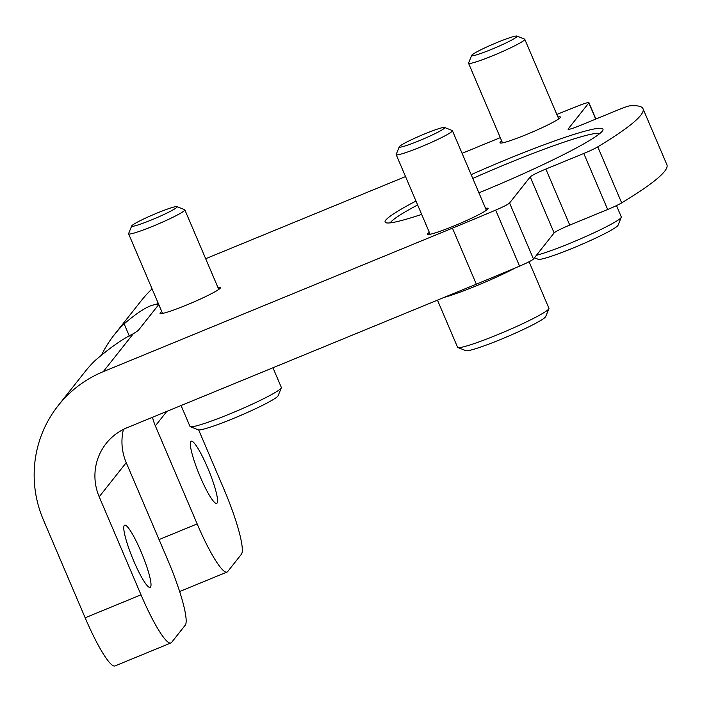 <?xml version="1.0" encoding="UTF-8"?>
<svg xmlns="http://www.w3.org/2000/svg" width="702" height="702" viewBox="0 0 702 702"><rect width="100%" height="100%" fill="white"/><g stroke="black" fill="none" stroke-linecap="round" stroke-linejoin="round"><path stroke-width="1.05" d="M568.322 129.37L568.164 129.001A15.277 1.299 156.9 0 0 568.076 129.265A15.277 1.299 156.9 0 0 580.466 125.368L618.392 109.775A15.277 1.299 156.9 0 1 630.291 105.774A397.314 33.67 156.9 0 1 643.006 108.722L666.9 164.742A397.314 33.67 156.9 0 1 621.665 202.869A15.277 1.299 156.9 0 1 607.678 209.494L569.752 225.088A15.277 1.299 156.9 0 0 554.124 232.924L533.467 259.012L509.573 202.992A15.277 1.299 156.9 0 1 495.673 210.109A382.028 32.38 156.9 0 1 452.439 228.15L103.273 371.656A114.61 112.829 -141.6 0 0 58.231 405.545A114.61 112.829 -141.6 0 0 43.331 519.743L85.153 617.786A61.127 9.38 67.7 0 0 115.04 665.917L170.902 642.953A61.127 9.38 67.7 0 0 171.569 642.444L185.293 625.113A61.127 9.38 67.7 0 0 168.05 560.687L126.237 462.644A53.484 52.659 38.4 0 1 123.42 429.396M152.51 417.26A53.484 52.659 -141.6 0 0 155.353 425.886L197.165 523.92A61.127 9.38 67.7 0 0 227.053 572.051A61.127 9.38 67.7 0 0 227.711 571.542L241.444 554.203A61.127 9.38 67.7 0 0 224.201 489.785L198.666 429.922M133.722 560.933A33.617 5.16 67.7 0 0 150.167 587.407A33.617 5.16 67.7 0 0 142.164 554.343A33.617 5.16 67.7 0 0 124.605 525.21A33.617 5.16 67.7 0 0 133.722 560.933M170.902 642.953A61.127 9.38 67.7 0 1 141.014 594.822L99.201 496.788L126.237 462.644M200.272 476.895A33.617 5.16 67.7 0 0 216.716 503.369A33.617 5.16 67.7 0 0 208.705 470.314A33.617 5.16 67.7 0 0 191.155 441.181A33.617 5.16 67.7 0 0 200.272 476.895M58.231 405.545L85.267 371.402A114.61 112.829 38.4 0 1 95.024 360.617C109.96 347.762 122.727 338.803 133.31 333.731A45.841 3.887 156.9 0 0 138.794 329.782L157.924 305.616A45.841 3.887 156.9 0 0 158.196 304.852A45.841 3.887 156.9 0 0 156.432 304.536C149.789 304.677 139.031 311.109 124.14 323.85A114.61 112.829 -141.6 0 0 114.382 334.643A114.61 112.829 -141.6 0 0 101.799 354.545M152.08 288.855A114.61 112.829 -141.6 0 0 141.418 300.5L114.382 334.643M533.467 259.012A15.277 1.299 156.9 0 1 519.568 266.137A382.028 32.38 156.9 0 1 476.333 284.17L127.176 427.676A53.484 52.659 -141.6 0 0 106.151 443.488A53.484 52.659 -141.6 0 0 99.201 496.788M500.272 137.636L462.074 153.334M405.528 176.579L205.677 258.713M509.573 202.992L530.229 176.904A15.277 1.299 156.9 0 1 545.858 169.059L583.783 153.475A15.277 1.299 156.9 0 0 597.762 146.85A397.314 33.67 156.9 0 0 643.006 108.722M568.164 129.001L588.82 102.922A15.277 1.299 156.9 0 0 588.917 102.659A15.277 1.299 156.9 0 0 578.22 105.87A382.028 32.38 156.9 0 0 556.835 114.452M501.702 140.988A32.854 2.782 -23.1 0 0 499.991 142.822A32.854 2.782 -23.1 0 0 526.64 134.451A32.854 2.782 -23.1 0 0 560.433 117.05A32.854 2.782 -23.1 0 0 557.923 117.006M429.334 232.371A32.854 2.782 -23.1 0 0 427.623 234.214A32.854 2.782 -23.1 0 0 454.264 225.842A32.854 2.782 -23.1 0 0 488.065 208.433A32.854 2.782 -23.1 0 0 485.556 208.389M161.75 311.53A32.854 2.782 -23.1 0 0 160.038 313.373A32.854 2.782 -23.1 0 0 186.679 304.993A32.854 2.782 -23.1 0 0 220.481 287.592A32.854 2.782 -23.1 0 0 217.971 287.548M471.156 174.64A118.427 10.039 156.9 0 1 506.923 159.345A118.427 10.039 156.9 0 1 602.904 130.116A118.427 10.039 156.9 0 1 478.913 192.822M421.656 214.391A118.427 10.039 156.9 0 1 385.828 222.709A118.427 10.039 156.9 0 1 415.961 201.035M472.779 178.44A114.61 9.714 156.9 0 1 508.002 163.373A114.61 9.714 156.9 0 1 599.894 133.459M390.321 222.85A114.61 9.714 156.9 0 1 417.637 204.949M534.433 257.792L538.215 259.292A43.55 3.694 -23.1 0 0 578.062 245.963A43.55 3.694 -23.1 0 0 617.813 225.623A43.55 3.694 -23.1 0 0 618.041 225.245L621.27 217.295A49.666 4.212 -23.1 0 0 621.296 216.892L616.479 205.589M536.398 255.309A49.666 4.212 -23.1 0 0 585.161 236.811A49.666 4.212 -23.1 0 0 621.007 217.725A49.666 4.212 -23.1 0 0 621.27 217.295M471.665 55.397L468.567 63.022A30.563 2.589 -23.1 0 0 468.55 63.268A30.563 2.589 -23.1 0 0 495.507 54.581A30.563 2.589 -23.1 0 0 524.596 39.795A30.563 2.589 -23.1 0 0 524.771 39.286A30.563 2.589 -23.1 0 0 524.587 39.128L516.944 36.083A24.702 2.097 -23.1 0 0 493.55 43.98A24.702 2.097 -23.1 0 0 471.665 55.397A24.702 2.097 -23.1 0 0 492.471 48.973A24.702 2.097 -23.1 0 0 516.953 36.627A24.702 2.097 -23.1 0 0 516.944 36.083M181.072 405.519L189.979 426.404A49.666 4.212 -23.1 0 0 190.286 426.667L198.262 429.835A43.55 3.694 -23.1 0 0 238.11 416.505A43.55 3.694 -23.1 0 0 277.852 396.165A43.55 3.694 -23.1 0 0 278.089 395.788L281.318 387.837A49.666 4.212 -23.1 0 0 281.344 387.434L272.955 367.76M190.286 426.667A49.666 4.212 -23.1 0 0 235.723 411.469A49.666 4.212 -23.1 0 0 281.054 388.267A49.666 4.212 -23.1 0 0 281.318 387.837M131.713 225.939L128.615 233.564A30.563 2.589 -23.1 0 0 128.598 233.81A30.563 2.589 -23.1 0 0 155.546 225.123A30.563 2.589 -23.1 0 0 184.644 210.337A30.563 2.589 -23.1 0 0 184.819 209.828A30.563 2.589 -23.1 0 0 184.635 209.67L176.983 206.625A24.702 2.097 -23.1 0 0 153.598 214.522A24.702 2.097 -23.1 0 0 131.713 225.939A24.702 2.097 -23.1 0 0 152.518 219.515A24.702 2.097 -23.1 0 0 176.992 207.169A24.702 2.097 -23.1 0 0 176.983 206.625M437.469 300.14L457.564 347.244A49.666 4.212 -23.1 0 0 457.871 347.508L465.838 350.675A43.55 3.694 -23.1 0 0 505.686 337.355A43.55 3.694 -23.1 0 0 545.436 317.006A43.55 3.694 -23.1 0 0 545.673 316.628L548.903 308.678A49.666 4.212 -23.1 0 0 548.929 308.275L529.071 261.732M457.871 347.508A49.666 4.212 -23.1 0 0 503.308 332.309A49.666 4.212 -23.1 0 0 548.639 309.108A49.666 4.212 -23.1 0 0 548.903 308.678M444.085 297.429A49.666 4.212 -23.1 0 0 515.628 267.795M399.289 146.779L396.191 154.405A30.563 2.589 -23.1 0 0 396.182 154.651A30.563 2.589 -23.1 0 0 423.13 145.963A30.563 2.589 -23.1 0 0 452.228 131.177A30.563 2.589 -23.1 0 0 452.404 130.669A30.563 2.589 -23.1 0 0 452.211 130.511L444.568 127.466A24.702 2.097 -23.1 0 0 421.182 135.363A24.702 2.097 -23.1 0 0 399.289 146.779A24.702 2.097 -23.1 0 0 420.094 140.365A24.702 2.097 -23.1 0 0 444.577 128.01A24.702 2.097 -23.1 0 0 444.568 127.466M155.353 425.886L166.839 411.372M156.432 304.536L157.95 302.623M103.273 371.656L133.31 333.731M476.333 284.17L452.439 228.15M141.014 594.822L85.153 617.786M621.665 202.869L597.762 146.85M519.568 266.137L495.673 210.109M554.124 232.924L530.229 176.904M569.752 225.088L545.858 169.059M607.678 209.494L583.783 153.475M595.726 119.094L588.82 102.922M197.165 523.92L159.047 539.584M129.335 336.039L124.14 323.85M595.893 119.024L588.917 102.659M227.053 572.051L179.659 591.532M558.731 118.884L524.771 39.286M502.5 142.866L468.55 63.268M218.77 289.426L184.819 209.828M162.548 313.408L128.598 233.81M486.354 210.267L452.404 130.669M430.133 234.249L396.182 154.651"/></g></svg>
